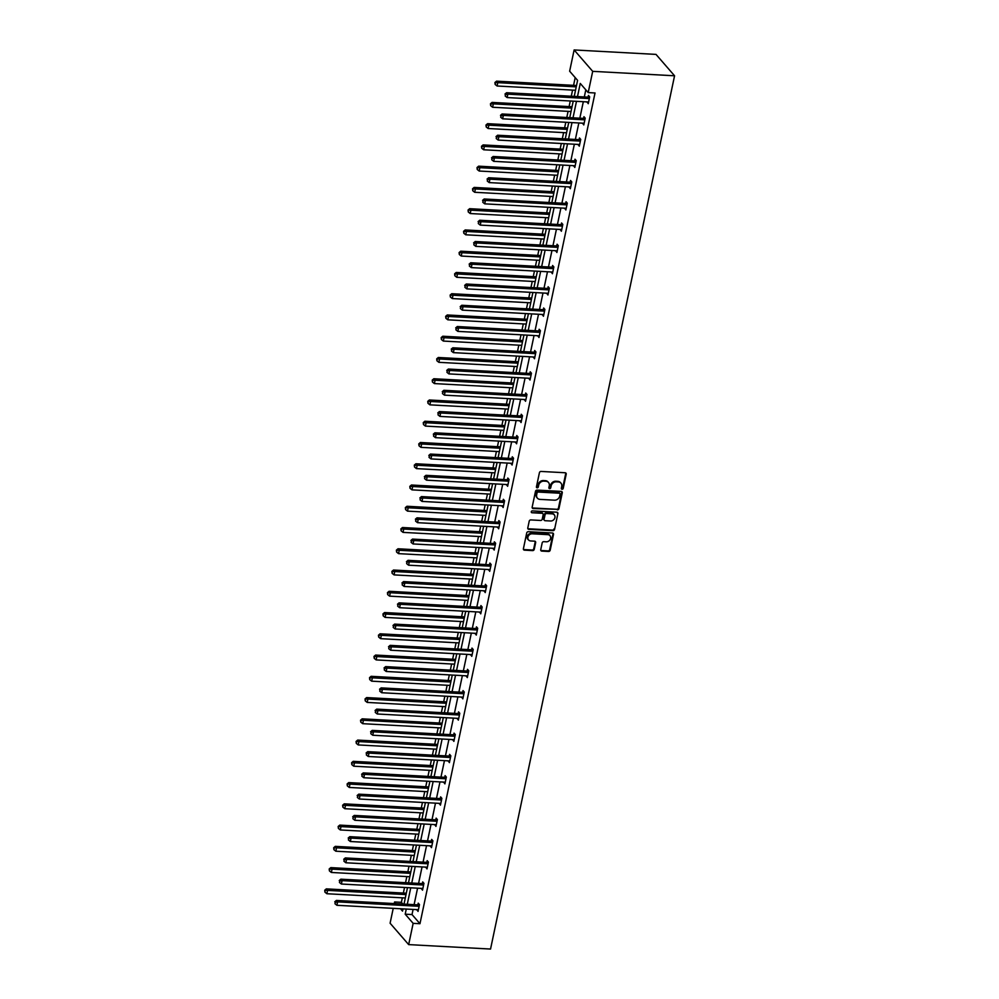 <?xml version="1.0" encoding="UTF-8"?>
<svg xmlns="http://www.w3.org/2000/svg" width="999" height="999" viewBox="0 0 999 999"><rect width="100%" height="100%" fill="white"/><g stroke="black" fill="none" stroke-linecap="round" stroke-linejoin="round"><path stroke-width="1.5" d="M562.075 489.26A1.024 0.874 139 0 0 563.211 488.374L566.208 474.163A1.449 1.249 139 0 0 565.147 472.752L541.046 471.441A1.449 1.249 139 0 0 539.423 472.702L536.426 486.913A1.024 0.874 139 0 0 538.299 487.012L538.686 485.177A4.658 3.984 139 0 1 543.881 481.131L545.879 481.243A4.658 3.984 139 0 1 548.501 482.467A4.658 3.984 139 0 1 549.275 485.751L548.876 487.599A1.024 0.874 139 0 0 550.761 487.699L551.148 485.851A4.658 3.984 139 0 1 556.331 481.805L558.341 481.918A4.658 3.984 139 0 1 560.951 483.141A4.658 3.984 139 0 1 561.725 486.426L561.338 488.274A1.024 0.874 139 0 0 562.075 489.26M561.338 488.636A1.024 0.874 139 0 0 562.712 487.799L565.709 473.588A1.449 1.249 139 0 0 565.659 472.889M536.426 487.275A1.024 0.874 139 0 0 537.799 486.438L538.186 484.602L538.686 485.177M548.876 487.949A1.024 0.874 139 0 0 550.249 487.112L550.636 485.277L551.148 485.851M540.746 549.687A1.449 1.249 139 0 0 541.795 551.098L548.563 551.46A1.449 1.249 139 0 0 550.187 550.199L553.508 534.415A1.449 1.249 139 0 0 552.459 533.004L528.346 531.693A1.449 1.249 139 0 0 526.723 532.954L523.401 548.738A1.449 1.249 139 0 0 524.45 550.149L532.629 550.599A1.449 1.249 139 0 0 534.24 549.325L535.664 542.569A1.449 1.249 139 0 0 534.615 541.171L530.556 540.946A3.896 3.334 139 0 1 532.067 533.791L547.939 534.652A3.896 3.334 139 0 1 546.428 541.808L543.781 541.658A1.449 1.249 139 0 0 542.17 542.932L540.746 549.687M413.099 909.427L412.013 914.56L419.967 923.713L413.149 923.351L408.666 944.604L490.546 949.05L674.562 75.787L656.006 54.396L574.125 49.95L569.642 71.204L577.597 80.37L574.225 96.391M419.967 923.713L595.029 92.969L588.211 92.595L592.694 71.341L674.562 75.787M557.33 509.865A1.449 1.249 139 0 0 558.953 508.603L562.275 492.819A1.449 1.249 139 0 0 561.213 491.408L537.112 490.097A1.449 1.249 139 0 0 535.489 491.358L532.167 507.142A1.449 1.249 139 0 0 533.216 508.553L556.83 509.29A1.449 1.249 139 0 0 558.453 508.016L561.775 492.245A1.449 1.249 139 0 0 561.725 491.545M557.892 513.611L554.57 529.395A1.449 1.249 139 0 1 552.947 530.669L528.833 529.358A1.449 1.249 139 0 1 527.784 527.947L529.208 521.191A1.449 1.249 139 0 1 530.819 519.93L540.596 520.454A1.449 1.249 139 0 0 542.22 519.193L543.169 514.71A1.449 1.249 139 0 0 542.107 513.299L531.93 512.749A1.024 0.874 139 0 1 532.33 510.876L556.83 512.2A1.449 1.249 139 0 1 557.892 513.611L554.57 529.395M575.199 77.61L573.576 85.34M572.564 90.097L571.278 96.229M570.267 100.999L569.093 106.593M568.081 111.364L566.795 117.482M565.796 122.253L564.61 127.847M563.611 132.617L562.312 138.736M561.313 143.506L560.127 149.101M559.128 153.871L557.842 159.99M556.83 164.76L555.656 170.354M554.645 175.125L553.359 181.256M552.36 186.014L551.173 191.621M550.174 196.378L548.876 202.51M547.877 207.28L546.69 212.874M545.691 217.645L544.405 223.764M543.394 228.534L542.22 234.128M541.208 238.898L539.922 245.017M538.911 249.787L537.737 255.382M536.738 260.152L535.439 266.271M534.44 271.041L533.254 276.636M532.255 281.406L530.956 287.525M529.957 292.295L528.783 297.889M527.772 302.66L526.485 308.791M525.474 313.549L524.3 319.156M523.289 323.913L522.002 330.045M521.003 334.815L519.817 340.409M518.818 345.179L517.519 351.298M516.52 356.069L515.334 361.663M514.335 366.433L513.049 372.552M512.037 377.322L510.864 382.917M509.852 387.687L508.566 393.806M507.554 398.576L506.381 404.17M505.382 408.941L504.083 415.072M503.084 419.83L501.898 425.424M500.899 430.194L499.612 436.326M498.601 441.096L497.427 446.69M496.416 451.448L495.129 457.579M494.118 462.35L492.944 467.944M491.933 472.714L490.646 478.833M489.647 483.603L488.461 489.198M487.462 493.968L486.163 500.087M485.164 504.857L483.991 510.452M482.979 515.222L481.693 521.341M480.681 526.111L479.508 531.705M478.496 536.475L477.21 542.607M476.211 547.365L475.024 552.959M474.026 557.729L472.727 563.861M471.728 568.631L470.541 574.225M469.542 578.983L468.256 585.114M467.245 589.885L466.071 595.479M465.059 600.249L463.773 606.368M462.762 611.138L461.588 616.733M460.589 621.503L459.29 627.622M458.291 632.392L457.105 637.986M456.106 642.757L454.807 648.875M453.808 653.646L452.634 659.24M451.623 664.01L450.337 670.142M449.325 674.899L448.151 680.494M447.14 685.264L445.854 691.395M444.855 696.166L443.668 701.76M442.669 706.518L441.371 712.649M440.372 717.419L439.185 723.014M438.186 727.784L436.9 733.903M435.889 738.673L434.715 744.267M433.703 749.038L432.417 755.157M431.418 759.927L430.232 765.521M429.233 770.291L427.934 776.41M426.935 781.181L425.749 786.775M424.75 791.545L423.464 797.677M422.452 802.434L421.278 808.029M420.267 812.799L418.981 818.93M417.969 823.7L416.795 829.295M415.796 834.053L414.498 840.184M413.499 844.954L412.312 850.549M411.313 855.319L410.015 861.438M409.016 866.208L407.842 871.802M406.83 876.573L405.544 882.691M404.533 887.462L403.359 893.056M402.347 897.826L401.398 902.322L402.897 904.045M408.666 944.604L390.097 923.213L393.231 908.353M394.243 903.583L394.58 901.96L396.079 903.683M401.398 902.322L394.58 901.96M406.268 909.053L405.194 914.185L413.149 923.351M588.211 92.595L580.257 83.429L577.497 96.566M576.485 101.336L573.014 117.82M572.002 122.59L568.531 139.073M567.532 143.844L564.048 160.34M563.049 165.097L559.577 181.593M558.566 186.363L555.094 202.847M554.095 207.617L550.611 224.101M549.612 228.871L546.141 245.354M545.129 250.125L541.658 266.608M540.646 271.378L537.175 287.874M536.176 292.632L532.704 309.128M531.693 313.898L528.221 330.382M527.21 335.152L523.738 351.636M522.739 356.406L519.255 372.889M518.256 377.659L514.785 394.143M513.773 398.913L510.302 415.409M509.303 420.167L505.819 436.663M504.82 441.433L501.348 457.917M500.337 462.687L496.865 479.17M495.854 483.941L492.382 500.424M491.383 505.194L487.912 521.678M486.9 526.448L483.429 542.944M482.417 547.702L478.946 564.198M477.947 568.968L474.463 585.451M473.464 590.222L469.992 606.705M468.981 611.475L465.509 627.959M464.51 632.729L461.026 649.213M460.027 653.983L456.555 670.479M455.544 675.237L452.072 691.733M451.061 696.503L447.589 712.986M446.59 717.757L443.106 734.24M442.107 739.01L438.636 755.494M437.624 760.264L434.153 776.747M433.154 781.518L429.67 798.014M428.671 802.771L425.199 819.267M424.188 824.038L420.716 840.521M419.717 845.291L416.233 861.775M415.234 866.545L411.763 883.029M410.751 887.799L407.28 904.282M592.694 71.341L574.125 49.95M400.474 908.74L402.535 911.113L403.009 908.878M404.008 904.107L407.48 887.624M408.491 882.854L411.963 866.37M412.974 861.6L416.446 845.117M417.445 840.346L420.929 823.85M421.928 819.093L425.399 802.597M426.411 797.826L429.882 781.343M430.881 776.573L434.365 760.089M435.364 755.319L438.836 738.835M439.847 734.065L443.319 717.582M444.33 712.811L447.802 696.315M448.801 691.558L452.272 675.062M453.284 670.292L456.755 653.808M457.767 649.038L461.238 632.554M462.237 627.784L465.721 611.301M466.72 606.53L470.192 590.047M471.203 585.277L474.675 568.781M475.674 564.023L479.158 547.527M480.157 542.757L483.628 526.273M484.64 521.503L488.111 505.019M489.123 500.249L492.594 483.766M493.593 478.996L497.077 462.512M498.076 457.742L501.548 441.246M502.559 436.488L506.031 419.992M507.03 415.222L510.514 398.738M511.513 393.968L514.985 377.485M515.996 372.714L519.468 356.231M520.467 351.461L523.951 334.965M524.95 330.207L528.421 313.711M529.433 308.941L532.904 292.457M533.916 287.687L537.387 271.204M538.386 266.433L541.87 249.95M542.869 245.18L546.341 228.696M547.352 223.926L550.824 207.43M551.823 202.672L555.307 186.176M556.306 181.406L559.777 164.922M560.789 160.152L564.26 143.669M565.272 138.898L568.743 122.415M569.742 117.645L573.214 101.161M412.013 914.56L405.194 914.185M585.814 89.835L584.315 96.94M583.316 101.711L579.832 118.194M578.833 122.964L575.362 139.448M574.35 144.218L570.879 160.702M569.867 165.472L566.396 181.955M565.397 186.726L561.913 203.222M560.914 207.979L557.442 224.475M556.431 229.246L552.959 245.729M551.96 250.499L548.476 266.983M547.477 271.753L544.005 288.236M542.994 293.007L539.522 309.49M538.511 314.26L535.039 330.756M534.04 335.514L530.569 352.01M529.557 356.78L526.086 373.264M525.074 378.034L521.603 394.518M520.604 399.288L517.12 415.771M516.121 420.542L512.649 437.025M511.638 441.795L508.166 458.291M507.167 463.049L503.683 479.545M502.684 484.315L499.213 500.799M498.201 505.569L494.73 522.052M493.718 526.823L490.247 543.306M489.248 548.076L485.764 564.56M484.765 569.33L481.293 585.826M480.282 590.584L476.81 607.08M475.811 611.85L472.327 628.334M471.328 633.104L467.857 649.587M466.845 654.357L463.374 670.841M462.375 675.611L458.891 692.095M457.892 696.865L454.42 713.361M453.409 718.119L449.937 734.615M448.926 739.385L445.454 755.868M444.455 760.639L440.971 777.122M439.972 781.892L436.501 798.376M435.489 803.146L432.018 819.63M431.019 824.4L427.535 840.896M426.536 845.654L423.064 862.149M422.053 866.92L418.581 883.403M417.57 888.173L414.098 904.657M417.894 904.682L418.219 903.158L419.48 904.607L418.044 911.413L416.858 909.627M422.377 883.428L422.702 881.905L423.951 883.353L422.515 890.159L421.341 888.373M426.86 862.174L427.185 860.651L428.434 862.1L426.998 868.905L425.811 867.12M431.343 840.921L431.655 839.397L432.917 840.833L431.481 847.651L430.294 845.866M435.814 819.667L436.138 818.131L437.387 819.58L435.951 826.398L434.777 824.612M440.297 798.401L440.621 796.877L441.87 798.326L440.434 805.144L439.248 803.346M444.78 777.147L445.092 775.624L446.353 777.072L444.917 783.878L443.731 782.092M449.25 755.893L449.575 754.37L450.836 755.818L449.4 762.624L448.214 760.838M453.733 734.64L454.058 733.116L455.307 734.565L453.871 741.37L452.697 739.585M458.216 713.386L458.529 711.862L459.79 713.298L458.354 720.117L457.167 718.331M462.687 692.12L463.012 690.596L464.273 692.045L462.837 698.863L461.65 697.077M467.17 670.866L467.495 669.342L468.743 670.791L467.307 677.609L466.133 675.811M471.653 649.612L471.978 648.089L473.226 649.537L471.79 656.343L470.604 654.557M476.136 628.359L476.448 626.835L477.709 628.284L476.273 635.089L475.087 633.304M480.606 607.105L480.931 605.581L482.18 607.017L480.744 613.836L479.57 612.05M485.089 585.851L485.414 584.328L486.663 585.764L485.227 592.582L484.04 590.796M489.572 564.585L489.885 563.061L491.146 564.51L489.71 571.328L488.523 569.542M494.043 543.331L494.368 541.808L495.629 543.256L494.193 550.074L493.007 548.276M498.526 522.077L498.851 520.554L500.099 522.002L498.663 528.808L497.49 527.022M503.009 500.824L503.334 499.3L504.582 500.749L503.146 507.554L501.96 505.769M507.48 479.57L507.804 478.046L509.065 479.483L507.629 486.301L506.443 484.515M511.963 458.316L512.287 456.793L513.536 458.229L512.1 465.047L510.926 463.261M516.446 437.05L516.77 435.527L518.019 436.975L516.583 443.793L515.397 442.008M520.929 415.796L521.241 414.273L522.502 415.721L521.066 422.54L519.88 420.741M525.399 394.543L525.724 393.019L526.972 394.468L525.549 401.273L524.363 399.488M529.882 373.289L530.207 371.765L531.456 373.214L530.019 380.02L528.846 378.234M534.365 352.035L534.677 350.512L535.939 351.948L534.502 358.766L533.316 356.98M538.836 330.781L539.16 329.258L540.422 330.694L538.985 337.512L537.799 335.726M543.319 309.515L543.643 307.992L544.892 309.44L543.456 316.258L542.282 314.473M547.802 288.261L548.126 286.738L549.375 288.187L547.939 295.005L546.753 293.207M552.285 267.008L552.597 265.484L553.858 266.933L552.422 273.738L551.236 271.953M556.755 245.754L557.08 244.231L558.329 245.679L556.893 252.485L555.719 250.699M561.238 224.5L561.563 222.977L562.812 224.413L561.376 231.231L560.189 229.445M565.721 203.247L566.033 201.723L567.295 203.159L565.859 209.977L564.672 208.192M570.192 181.98L570.516 180.457L571.778 181.905L570.342 188.724L569.155 186.938M574.675 160.727L574.999 159.203L576.248 160.652L574.812 167.457L573.638 165.672M579.158 139.473L579.47 137.949L580.731 139.398L579.295 146.204L578.109 144.418M583.628 118.219L583.953 116.696L585.214 118.144L583.778 124.95L582.592 123.164M588.111 96.965L588.436 95.442L589.685 96.878L588.249 103.696L587.075 101.91M587 102.248L588.536 102.335M582.517 123.501L584.065 123.589M578.034 144.768L579.582 144.843M573.563 166.021L575.099 166.096M569.08 187.275L570.629 187.362M564.597 208.529L566.146 208.616M560.127 229.782L561.663 229.87M555.644 251.036L557.18 251.124M551.161 272.302L552.709 272.377M546.69 293.556L548.226 293.631M542.207 314.81L543.743 314.897M537.724 336.064L539.273 336.151M533.241 357.317L534.79 357.405M528.771 378.571L530.307 378.658M524.288 399.837L525.824 399.912M519.805 421.091L521.353 421.166M515.334 442.345L516.87 442.432M510.851 463.598L512.387 463.686M506.368 484.852L507.917 484.94M501.898 506.106L503.434 506.193M497.415 527.372L498.951 527.447M492.932 548.626L494.48 548.713M488.449 569.88L489.997 569.967M483.978 591.133L485.514 591.221M479.495 612.387L481.031 612.474M475.012 633.641L476.56 633.728M470.541 654.907L472.077 654.982M466.058 676.161L467.594 676.248M461.575 697.414L463.124 697.502M457.105 718.668L458.641 718.756M452.622 739.922L454.158 740.009M448.139 761.188L449.687 761.263M443.656 782.442L445.204 782.517M439.185 803.696L440.721 803.783M434.702 824.949L436.238 825.037M430.219 846.203L431.768 846.29M425.749 867.457L427.285 867.544M421.266 888.723L422.802 888.798M416.783 909.977L418.331 910.052M560.689 482.867A4.658 3.984 139 0 0 560.451 482.567A4.658 3.984 139 0 0 557.842 481.343L558.341 481.918M550.636 485.277A4.658 3.984 139 0 1 555.831 481.231L557.842 481.343M548.226 482.192A4.658 3.984 139 0 0 548.001 481.893A4.658 3.984 139 0 0 545.379 480.669L545.879 481.243M538.186 484.602A4.658 3.984 139 0 1 543.369 480.556L545.379 480.669M532.205 507.842A1.449 1.249 139 0 0 532.717 507.979L556.83 509.29M560.089 494.193A1.024 0.874 139 0 0 559.353 493.206L538.186 492.057A1.024 0.874 139 0 0 537.05 492.932L536.65 494.88A4.658 3.984 139 0 0 537.412 498.164A4.658 3.984 139 0 0 540.034 499.388L554.495 500.174A4.658 3.984 139 0 0 559.677 496.128L560.089 494.193M559.59 493.244A1.024 0.874 139 0 0 558.853 492.619L559.353 493.206M537.175 497.852A4.658 3.984 139 0 1 536.913 497.577A4.658 3.984 139 0 1 536.138 494.293L536.55 492.357A1.024 0.874 139 0 1 537.687 491.471L558.853 492.619M527.822 528.633A1.449 1.249 139 0 0 528.334 528.771L552.447 530.082A1.449 1.249 139 0 0 554.07 528.821M542.619 513.436A1.449 1.249 139 0 0 541.608 512.724L531.93 512.749M550.749 521.003A3.896 3.334 139 0 0 552.26 513.848L546.665 513.548A1.449 1.249 139 0 0 545.042 514.81L544.093 519.293A1.449 1.249 139 0 0 545.154 520.704L550.749 521.003M554.17 514.61A3.896 3.334 139 0 0 551.76 513.274L552.26 513.848M544.143 519.98A1.449 1.249 139 0 1 543.593 518.718L544.542 514.235A1.449 1.249 139 0 1 546.166 512.974L551.76 513.274M557.392 513.036A1.449 1.249 139 0 0 557.355 512.35M549.85 535.402A3.896 3.334 139 0 0 547.44 534.078L547.939 534.652M528.146 539.61A3.896 3.334 139 0 1 531.568 533.216L547.44 534.078M523.439 549.425A1.449 1.249 139 0 0 523.951 549.575L532.117 550.012A1.449 1.249 139 0 0 533.741 548.751L535.164 541.995A1.449 1.249 139 0 0 535.127 541.308M540.784 550.374A1.449 1.249 139 0 0 541.296 550.511L548.064 550.886A1.449 1.249 139 0 0 549.687 549.612L553.009 533.841A1.449 1.249 139 0 0 552.971 533.141M576.523 85.502L496.553 81.156L497.802 82.592L497.09 86.001L575.511 90.26M576.236 86.863L494.93 82.505L495.154 84.453L495.442 83.092M497.09 86.001L495.154 84.453M494.93 82.505L496.553 81.156M588.623 98.551L587.362 97.103L506.58 92.72L507.842 94.156L588.623 98.551A1.486 1.274 139 0 0 589.148 98.476L589.373 98.401M505.469 94.655L505.182 96.016L505.469 94.655L507.842 94.156L507.117 97.565L587.899 101.948A1.486 1.274 139 0 1 588.386 102.085L588.573 102.173M587.362 97.103A1.486 1.274 139 0 0 587.899 97.028L589.398 96.553M506.58 92.72L504.97 94.068M505.182 96.016L507.117 97.565M572.04 106.756L492.07 102.41L493.319 103.846L492.607 107.255L571.041 111.513M571.753 108.117L493.319 103.846L490.459 103.771L490.671 105.707L490.959 104.346M492.607 107.255L490.671 105.707M490.459 103.771L492.07 102.41M567.557 128.009L487.587 123.664L488.848 125.112L488.124 128.509L566.558 132.78M567.27 129.37L485.976 125.025L486.188 126.96L486.476 125.599M488.124 128.509L486.188 126.96M485.976 125.025L487.587 123.664M584.14 119.805L582.892 118.357L502.097 113.973L503.359 115.409L584.14 119.805A1.486 1.274 139 0 0 584.677 119.73L584.89 119.668M500.986 115.909L500.699 117.27L500.986 115.909L503.359 115.409L502.634 118.819L583.428 123.214A1.486 1.274 139 0 1 583.916 123.339L584.09 123.426M582.892 118.357A1.486 1.274 139 0 0 583.416 118.282L584.914 117.807M502.097 113.973L500.487 115.335M500.699 117.27L502.634 118.819M579.657 141.059L578.409 139.61L497.627 135.227L498.876 136.676L579.657 141.059A1.486 1.274 139 0 0 580.194 140.984L580.407 140.921M496.515 137.163L496.228 138.524L496.515 137.163L498.876 136.676L498.164 140.072L578.945 144.468A1.486 1.274 139 0 1 579.432 144.593L579.62 144.68M578.409 139.61A1.486 1.274 139 0 0 578.933 139.548L580.444 139.061M497.627 135.227L496.016 136.588M496.228 138.524L498.164 140.072M563.086 149.263L483.104 144.917L484.365 146.366L483.641 149.775L562.075 154.033M562.799 150.624L481.493 146.279L481.705 148.214L481.993 146.853M483.641 149.775L481.705 148.214M481.493 146.279L483.104 144.917M575.187 162.313L573.926 160.864L493.144 156.481L494.405 157.929L575.187 162.313A1.486 1.274 139 0 0 575.711 162.25L575.923 162.175M492.032 158.416L491.745 159.778L492.032 158.416L494.405 157.929L493.681 161.338L574.462 165.722A1.486 1.274 139 0 1 574.949 165.846L575.137 165.934M573.926 160.864A1.486 1.274 139 0 0 574.462 160.802L575.961 160.315M493.144 156.481L491.533 157.842M491.745 159.778L493.681 161.338M558.603 170.517L478.633 166.171L479.882 167.62L479.17 171.029L557.592 175.287M558.316 171.878L477.023 167.532L477.235 169.48L477.522 168.107M479.17 171.029L477.235 169.48M477.023 167.532L478.633 166.171M570.704 183.566L569.442 182.13L488.661 177.735L489.922 179.183L570.704 183.566A1.486 1.274 139 0 0 571.228 183.504L571.453 183.429M487.549 179.67L487.262 181.031L487.549 179.67L489.922 179.183L489.198 182.592L569.979 186.975A1.486 1.274 139 0 1 570.479 187.1L570.654 187.2M569.442 182.13A1.486 1.274 139 0 0 569.979 182.055L571.478 181.568M488.661 177.735L487.05 179.096M487.262 181.031L489.198 182.592M554.12 191.771L474.15 187.425L475.412 188.873L474.687 192.283L553.121 196.541M553.833 193.132L472.539 188.786L472.752 190.734L473.039 189.373M474.687 192.283L472.752 190.734M472.539 188.786L474.15 187.425M566.221 204.832L564.972 203.384L484.19 198.988L485.439 200.437L566.221 204.832A1.486 1.274 139 0 0 566.758 204.758L566.97 204.683M483.079 200.936L482.792 202.298L483.079 200.936L485.439 200.437L484.727 203.846L565.509 208.229A1.486 1.274 139 0 1 565.996 208.354L566.183 208.454M564.972 203.384A1.486 1.274 139 0 0 565.496 203.309L567.007 202.834M484.19 198.988L482.567 200.349M482.792 202.298L484.727 203.846M549.65 213.037L469.667 208.691L470.929 210.127L470.204 213.536L548.638 217.794M549.363 214.398L468.056 210.04L468.269 211.988L468.556 210.627M470.204 213.536L468.269 211.988M468.056 210.04L469.667 208.691M561.75 226.086L560.489 224.638L479.707 220.255L480.956 221.691L561.75 226.086A1.486 1.274 139 0 0 562.275 226.011L562.487 225.936M478.596 222.19L478.309 223.551L478.596 222.19L480.956 221.691L480.244 225.1L561.026 229.495A1.486 1.274 139 0 1 561.513 229.62L561.7 229.708M560.489 224.638A1.486 1.274 139 0 0 561.026 224.563L562.524 224.088M479.707 220.255L478.096 221.603M478.309 223.551L480.244 225.1M545.167 234.29L465.197 229.945L466.446 231.393L465.734 234.79L544.155 239.061M544.88 235.652L463.573 231.306L463.798 233.242L464.085 231.88M465.734 234.79L463.798 233.242M463.573 231.306L465.197 229.945M557.267 247.34L556.006 245.891L475.224 241.508L476.486 242.944L557.267 247.34A1.486 1.274 139 0 0 557.792 247.265L558.016 247.203M474.113 243.444L473.826 244.805L474.113 243.444L476.486 242.944L475.761 246.353L556.543 250.749A1.486 1.274 139 0 1 557.03 250.874L557.217 250.961M556.006 245.891A1.486 1.274 139 0 0 556.543 245.816L558.041 245.342M475.224 241.508L473.613 242.869M473.826 244.805L475.761 246.353M540.684 255.544L460.714 251.199L461.963 252.647L461.251 256.044L539.685 260.314M540.397 256.905L459.103 252.56L459.315 254.495L459.602 253.134M461.251 256.044L459.315 254.495M459.103 252.56L460.714 251.199M552.784 268.594L551.535 267.145L470.754 262.762L472.003 264.211L552.784 268.594A1.486 1.274 139 0 0 553.321 268.519L553.533 268.456M469.642 264.698L469.355 266.059L469.642 264.698L472.003 264.211L471.291 267.607L552.072 272.003A1.486 1.274 139 0 1 552.559 272.128L552.734 272.215M551.535 267.145A1.486 1.274 139 0 0 552.06 267.083L553.571 266.596M470.754 262.762L469.13 264.123M469.355 266.059L471.291 267.607M536.201 276.798L456.231 272.452L457.492 273.901L456.768 277.31L535.202 281.568M535.914 278.159L454.62 273.813L454.832 275.749L455.119 274.388M456.768 277.31L454.832 275.749M454.62 273.813L456.231 272.452M548.301 289.847L547.052 288.411L466.271 284.016L467.52 285.464L548.301 289.847A1.486 1.274 139 0 0 548.838 289.785L549.05 289.71M465.159 285.951L464.872 287.312L465.159 285.951L467.52 285.464L466.808 288.873L547.589 293.256A1.486 1.274 139 0 1 548.076 293.381L548.264 293.469M547.052 288.411A1.486 1.274 139 0 0 547.577 288.336L549.088 287.849M466.271 284.016L464.66 285.377M464.872 287.312L466.808 288.873M531.73 298.052L451.76 293.706L453.009 295.155L452.285 298.564L530.719 302.822M531.443 299.413L450.137 295.067L450.362 297.015L450.649 295.642M452.285 298.564L450.362 297.015M450.137 295.067L451.76 293.706M543.831 311.101L542.569 309.665L461.788 305.269L463.049 306.718L543.831 311.101A1.486 1.274 139 0 0 544.355 311.039L544.58 310.964M460.676 307.205L460.389 308.566L460.676 307.205L463.049 306.718L462.325 310.127L543.106 314.51A1.486 1.274 139 0 1 543.593 314.635L543.781 314.735M542.569 309.665A1.486 1.274 139 0 0 543.106 309.59L544.605 309.103M461.788 305.269L460.177 306.631M460.389 308.566L462.325 310.127M527.247 319.305L447.277 314.96L448.526 316.408L447.814 319.817L526.248 324.076M526.96 320.667L445.666 316.321L445.879 318.269L446.166 316.908M447.814 319.817L445.879 318.269M445.666 316.321L447.277 314.96M539.348 332.367L538.099 330.919L457.305 326.523L458.566 327.972L539.348 332.367A1.486 1.274 139 0 0 539.872 332.292L540.097 332.217M456.193 328.471L455.906 329.832L456.193 328.471L458.566 327.972L457.842 331.381L538.636 335.764A1.486 1.274 139 0 1 539.123 335.889L539.298 335.989M538.099 330.919A1.486 1.274 139 0 0 538.623 330.844L540.122 330.369M457.305 326.523L455.694 327.884M455.906 329.832L457.842 331.381M522.764 340.572L442.794 336.226L444.056 337.662L443.331 341.071L521.765 345.329M522.477 341.933L441.183 337.575L441.396 339.523L441.683 338.162M443.331 341.071L441.396 339.523M441.183 337.575L442.794 336.226M534.865 353.621L533.616 352.172L452.834 347.789L454.083 349.225L534.865 353.621A1.486 1.274 139 0 0 535.402 353.546L535.614 353.484M451.723 349.725L451.436 351.086L451.723 349.725L454.083 349.225L453.371 352.635L534.153 357.03A1.486 1.274 139 0 1 534.64 357.155L534.827 357.242M533.616 352.172A1.486 1.274 139 0 0 534.14 352.098L535.651 351.623M452.834 347.789L451.223 349.138M451.436 351.086L453.371 352.635M518.294 361.825L438.311 357.48L439.572 358.928L438.848 362.325L517.282 366.596M518.006 363.186L436.7 358.841L436.913 360.776L437.2 359.415M438.848 362.325L436.913 360.776M436.7 358.841L438.311 357.48M530.394 374.875L529.133 373.426L448.351 369.043L449.6 370.479L530.394 374.875A1.486 1.274 139 0 0 530.919 374.8L531.131 374.737M447.24 370.979L446.953 372.34L447.24 370.979L449.6 370.479L448.888 373.888L529.67 378.284A1.486 1.274 139 0 1 530.157 378.409L530.344 378.496M529.133 373.426A1.486 1.274 139 0 0 529.67 373.364L531.168 372.877M448.351 369.043L446.74 370.404M446.953 372.34L448.888 373.888M513.811 383.079L433.841 378.733L435.089 380.182L434.378 383.579L512.799 387.849M513.523 384.44L432.23 380.095L432.442 382.03L432.729 380.669M434.378 383.579L432.442 382.03M432.23 380.095L433.841 378.733M525.911 396.128L524.65 394.68L443.868 390.297L445.129 391.745L525.911 396.128A1.486 1.274 139 0 0 526.436 396.054L526.66 395.991M442.757 392.232L442.47 393.594L442.757 392.232L445.129 391.745L444.405 395.142L525.187 399.538A1.486 1.274 139 0 1 525.686 399.662L525.861 399.75M524.65 394.68A1.486 1.274 139 0 0 525.187 394.617L526.685 394.13M443.868 390.297L442.257 391.658M442.47 393.594L444.405 395.142M509.328 404.333L429.358 399.987L430.606 401.436L429.895 404.845L508.329 409.103M509.04 405.694L427.747 401.348L427.959 403.284L428.246 401.923M429.895 404.845L427.959 403.284M427.747 401.348L429.358 399.987M521.428 417.382L520.179 415.946L439.398 411.551L440.646 412.999L521.428 417.382A1.486 1.274 139 0 0 521.965 417.32L522.177 417.245M438.286 413.486L437.999 414.847L438.286 413.486L440.646 412.999L439.935 416.408L520.716 420.791A1.486 1.274 139 0 1 521.203 420.916L521.391 421.004M520.179 415.946A1.486 1.274 139 0 0 520.704 415.871L522.215 415.384M439.398 411.551L437.774 412.912M437.999 414.847L439.935 416.408M504.845 425.586L424.875 421.241L426.136 422.689L425.412 426.098L503.846 430.357M504.57 426.948L423.264 422.602L423.476 424.55L423.763 423.176M425.412 426.098L423.476 424.55M423.264 422.602L424.875 421.241M516.958 438.636L515.696 437.2L434.915 432.804L436.163 434.253L516.958 438.636A1.486 1.274 139 0 0 517.482 438.573L517.694 438.499M433.803 434.74L433.516 436.101L433.803 434.74L436.163 434.253L435.452 437.662L516.233 442.045A1.486 1.274 139 0 1 516.72 442.17L516.908 442.27M515.696 437.2A1.486 1.274 139 0 0 516.233 437.125L517.732 436.638M434.915 432.804L433.304 434.165M433.516 436.101L435.452 437.662M500.374 446.84L420.404 442.495L421.653 443.943L420.941 447.352L499.363 451.61M500.087 448.201L418.781 443.856L419.006 445.804L419.293 444.443M420.941 447.352L419.006 445.804M418.781 443.856L420.404 442.495M512.475 459.902L511.213 458.454L430.432 454.058L431.693 455.507L512.475 459.902A1.486 1.274 139 0 0 512.999 459.827L513.224 459.752M429.32 456.006L429.033 457.367L429.32 456.006L431.693 455.507L430.969 458.916L511.75 463.299A1.486 1.274 139 0 1 512.237 463.424L512.425 463.524M511.213 458.454A1.486 1.274 139 0 0 511.75 458.379L513.249 457.904M430.432 454.058L428.821 455.419M429.033 457.367L430.969 458.916M495.891 468.106L415.921 463.761L417.17 465.197L416.458 468.606L494.892 472.864M495.604 469.468L414.31 465.109L414.523 467.057L414.81 465.696M416.458 468.606L414.523 467.057M414.31 465.109L415.921 463.761M507.992 481.156L506.743 479.707L425.961 475.324L427.21 476.76L507.992 481.156A1.486 1.274 139 0 0 508.528 481.081L508.741 481.019M424.85 477.26L424.563 478.621L424.85 477.26L427.21 476.76L426.486 480.169L507.28 484.565A1.486 1.274 139 0 1 507.767 484.69L507.942 484.777M506.743 479.707A1.486 1.274 139 0 0 507.267 479.632L508.778 479.158M425.961 475.324L424.338 476.673M424.563 478.621L426.486 480.169M491.408 489.36L411.438 485.014L412.699 486.463L411.975 489.86L490.409 494.13M491.121 490.721L409.827 486.376L410.04 488.311L410.327 486.95M411.975 489.86L410.04 488.311M409.827 486.376L411.438 485.014M503.508 502.41L502.26 500.961L421.478 496.578L422.727 498.014L503.508 502.41A1.486 1.274 139 0 0 504.045 502.335L504.258 502.272M420.367 498.513L420.079 499.875L420.367 498.513L422.727 498.014L422.015 501.423L502.797 505.819A1.486 1.274 139 0 1 503.284 505.944L503.471 506.031M502.26 500.961A1.486 1.274 139 0 0 502.784 500.899L504.295 500.412M421.478 496.578L419.867 497.939M420.079 499.875L422.015 501.423M486.938 510.614L406.968 506.268L408.216 507.717L407.492 511.126L485.926 515.384M486.65 511.975L405.344 507.629L405.569 509.565L405.856 508.204M407.492 511.126L405.569 509.565M405.344 507.629L406.968 506.268M499.038 523.663L497.777 522.215L416.995 517.832L418.256 519.28L499.038 523.663A1.486 1.274 139 0 0 499.562 523.588L499.787 523.526M415.884 519.767L415.596 521.128L415.884 519.767L418.256 519.28L417.532 522.677L498.314 527.072A1.486 1.274 139 0 1 498.801 527.197L498.988 527.285M497.777 522.215A1.486 1.274 139 0 0 498.314 522.152L499.812 521.665M416.995 517.832L415.384 519.193M415.596 521.128L417.532 522.677M482.455 531.868L402.485 527.522L403.733 528.971L403.022 532.38L481.456 536.638M482.167 533.229L400.874 528.883L401.086 530.819L401.373 529.458M403.022 532.38L401.086 530.819M400.874 528.883L402.485 527.522M494.555 544.917L493.306 543.481L412.512 539.085L413.773 540.534L494.555 544.917A1.486 1.274 139 0 0 495.079 544.855L495.304 544.78M411.401 541.021L411.113 542.382L411.401 541.021L413.773 540.534L413.049 543.943L493.831 548.326A1.486 1.274 139 0 1 494.33 548.451L494.505 548.538M493.306 543.481A1.486 1.274 139 0 0 493.831 543.406L495.329 542.919M412.512 539.085L410.901 540.447M411.113 542.382L413.049 543.943M477.972 553.121L398.002 548.776L399.263 550.224L398.539 553.633L476.973 557.892M477.684 554.482L396.391 550.137L396.603 552.085L396.89 550.711M398.539 553.633L396.603 552.085M396.391 550.137L398.002 548.776M490.072 566.171L488.823 564.735L408.042 560.339L409.29 561.788L490.072 566.171A1.486 1.274 139 0 0 490.609 566.108L490.821 566.033M406.93 562.275L406.643 563.648L406.93 562.275L409.29 561.788L408.579 565.197L489.36 569.58A1.486 1.274 139 0 1 489.847 569.705L490.034 569.805M488.823 564.735A1.486 1.274 139 0 0 489.348 564.66L490.859 564.173M408.042 560.339L406.431 561.7M406.643 563.648L408.579 565.197M473.501 574.375L393.519 570.029L394.78 571.478L394.056 574.887L472.49 579.145M473.214 575.736L391.908 571.391L392.12 573.339L392.407 571.977M394.056 574.887L392.12 573.339M391.908 571.391L393.519 570.029M485.601 587.437L484.34 585.988L403.559 581.593L404.807 583.041L485.601 587.437A1.486 1.274 139 0 0 486.126 587.362L486.338 587.287M402.447 583.541L402.16 584.902L402.447 583.541L404.807 583.041L404.096 586.45L484.877 590.834A1.486 1.274 139 0 1 485.364 590.971L485.551 591.058M484.34 585.988A1.486 1.274 139 0 0 484.877 585.913L486.376 585.439M403.559 581.593L401.948 582.954M402.16 584.902L404.096 586.45M469.018 595.641L389.048 591.296L390.297 592.732L389.585 596.141L468.007 600.399M468.731 597.002L390.297 592.732L387.437 592.657L387.649 594.592L387.937 593.231M389.585 596.141L387.649 594.592M387.437 592.657L389.048 591.296M481.118 608.691L479.857 607.242L399.076 602.859L400.337 604.295L481.118 608.691A1.486 1.274 139 0 0 481.643 608.616L481.868 608.553M397.964 604.795L397.677 606.156L397.964 604.795L400.337 604.295L399.612 607.704L480.394 612.1A1.486 1.274 139 0 1 480.894 612.225L481.068 612.312M479.857 607.242A1.486 1.274 139 0 0 480.394 607.167L481.893 606.693M399.076 602.859L397.465 604.208M397.677 606.156L399.612 607.704M464.535 616.895L384.565 612.549L385.814 613.998L385.102 617.394L463.536 621.665M464.248 618.256L382.954 613.91L383.166 615.846L383.454 614.485M385.102 617.394L383.166 615.846M382.954 613.91L384.565 612.549M476.635 629.944L475.387 628.496L394.605 624.113L395.854 625.561L476.635 629.944A1.486 1.274 139 0 0 477.172 629.87L477.385 629.807M393.494 626.048L393.206 627.409L393.494 626.048L395.854 625.561L395.142 628.958L475.924 633.354A1.486 1.274 139 0 1 476.411 633.478L476.585 633.566M475.387 628.496A1.486 1.274 139 0 0 475.911 628.433L477.422 627.946M394.605 624.113L392.982 625.474M393.206 627.409L395.142 628.958M460.052 638.149L380.082 633.803L381.343 635.252L380.619 638.661L459.053 642.919M459.765 639.51L378.471 635.164L378.683 637.1L378.971 635.739M380.619 638.661L378.683 637.1M378.471 635.164L380.082 633.803M472.152 651.198L470.904 649.75L390.122 645.366L391.371 646.815L472.152 651.198A1.486 1.274 139 0 0 472.689 651.123L472.902 651.061M389.011 647.302L388.723 648.663L389.011 647.302L391.371 646.815L390.659 650.212L471.441 654.607A1.486 1.274 139 0 1 471.928 654.732L472.115 654.82M470.904 649.75A1.486 1.274 139 0 0 471.428 649.687L472.939 649.2M390.122 645.366L388.511 646.728M388.723 648.663L390.659 650.212M455.581 659.402L375.612 655.057L376.86 656.505L376.148 659.914L454.57 664.173M455.294 660.764L373.988 656.418L374.213 658.353L374.5 656.992M376.148 659.914L374.213 658.353M373.988 656.418L375.612 655.057M467.682 672.452L466.421 671.016L385.639 666.62L386.9 668.069L467.682 672.452A1.486 1.274 139 0 0 468.206 672.389L468.431 672.315M384.528 668.556L384.24 669.917L384.528 668.556L386.9 668.069L386.176 671.478L466.958 675.861A1.486 1.274 139 0 1 467.445 675.986L467.632 676.086M466.421 671.016A1.486 1.274 139 0 0 466.958 670.941L468.456 670.454M385.639 666.62L384.028 667.981M384.24 669.917L386.176 671.478M451.098 680.656L371.128 676.311L372.377 677.759L371.665 681.168L450.099 685.426M450.811 682.017L369.518 677.672L369.73 679.62L370.017 678.246M371.665 681.168L369.73 679.62M369.518 677.672L371.128 676.311M463.199 693.706L461.95 692.27L381.156 687.874L382.417 689.322L463.199 693.706A1.486 1.274 139 0 0 463.736 693.643L463.948 693.568M380.045 689.809L379.757 691.183L380.045 689.809L382.417 689.322L381.693 692.732L462.487 697.115A1.486 1.274 139 0 1 462.974 697.24L463.149 697.339M461.95 692.27A1.486 1.274 139 0 0 462.475 692.195L463.973 691.708M381.156 687.874L379.545 689.235M379.757 691.183L381.693 692.732M446.615 701.91L366.645 697.577L367.907 699.013L367.182 702.422L445.616 706.68M446.328 703.271L365.035 698.925L365.247 700.873L365.534 699.512M367.182 702.422L365.247 700.873M365.035 698.925L366.645 697.577M458.716 714.972L457.467 713.523L376.685 709.128L377.934 710.576L458.716 714.972A1.486 1.274 139 0 0 459.253 714.897L459.465 714.822M375.574 711.076L375.287 712.437L375.574 711.076L377.934 710.576L377.222 713.985L458.004 718.368A1.486 1.274 139 0 1 458.491 718.506L458.678 718.593M457.467 713.523A1.486 1.274 139 0 0 457.992 713.448L459.503 712.974M376.685 709.128L375.075 710.489M375.287 712.437L377.222 713.985M442.145 723.176L362.162 718.83L363.424 720.267L362.699 723.676L441.133 727.934M441.858 724.537L363.424 720.267L360.552 720.192L360.764 722.127L361.051 720.766M362.699 723.676L360.764 722.127M360.552 720.192L362.162 718.83M454.245 736.226L452.984 734.777L372.202 730.394L373.464 731.83L454.245 736.226A1.486 1.274 139 0 0 454.77 736.151L454.982 736.088M371.091 732.329L370.804 733.691L371.091 732.329L373.464 731.83L372.739 735.239L453.521 739.635A1.486 1.274 139 0 1 454.008 739.76L454.195 739.847M452.984 734.777A1.486 1.274 139 0 0 453.521 734.702L455.02 734.228M372.202 730.394L370.592 731.743M370.804 733.691L372.739 735.239M437.662 744.43L357.692 740.084L358.941 741.533L358.229 744.929L436.65 749.2M437.375 745.791L356.081 741.445L356.293 743.381L356.581 742.02M358.229 744.929L356.293 743.381M356.081 741.445L357.692 740.084M449.762 757.479L448.501 756.031L367.719 751.648L368.981 753.096L449.762 757.479A1.486 1.274 139 0 0 450.287 757.404L450.512 757.342M366.608 753.583L366.321 754.944L366.608 753.583L368.981 753.096L368.256 756.493L449.038 760.888A1.486 1.274 139 0 1 449.538 761.013L449.712 761.101M448.501 756.031A1.486 1.274 139 0 0 449.038 755.968L450.537 755.481M367.719 751.648L366.109 753.009M366.321 754.944L368.256 756.493M433.179 765.684L353.209 761.338L354.47 762.786L353.746 766.196L432.18 770.454M432.892 767.045L351.598 762.699L351.81 764.635L352.098 763.273M353.746 766.196L351.81 764.635M351.598 762.699L353.209 761.338M445.279 778.733L444.031 777.284L363.249 772.901L364.498 774.35L445.279 778.733A1.486 1.274 139 0 0 445.816 778.658L446.029 778.596M362.137 774.837L361.85 776.198L362.137 774.837L364.498 774.35L363.786 777.746L444.567 782.142A1.486 1.274 139 0 1 445.054 782.267L445.242 782.354M444.031 777.284A1.486 1.274 139 0 0 444.555 777.222L446.066 776.735M363.249 772.901L361.626 774.262M361.85 776.198L363.786 777.746M428.708 786.937L348.726 782.592L349.987 784.04L349.263 787.449L427.697 791.707M428.421 788.298L347.115 783.953L347.327 785.888L347.615 784.527M349.263 787.449L347.327 785.888M347.115 783.953L348.726 782.592M440.809 799.987L439.548 798.551L358.766 794.155L360.015 795.604L440.809 799.987A1.486 1.274 139 0 0 441.333 799.924L441.546 799.849M357.654 796.091L357.367 797.452L357.654 796.091L360.015 795.604L359.303 799.013L440.084 803.396A1.486 1.274 139 0 1 440.571 803.521L440.759 803.621M439.548 798.551A1.486 1.274 139 0 0 440.084 798.476L441.583 797.989M358.766 794.155L357.155 795.516M357.367 797.452L359.303 799.013M424.225 808.191L344.255 803.845L345.504 805.294L344.792 808.703L423.214 812.961M423.938 809.552L342.632 805.206L342.857 807.155L343.144 805.781M344.792 808.703L342.857 807.155M342.632 805.206L344.255 803.845M436.326 821.24L435.064 819.804L354.283 815.409L355.544 816.857L436.326 821.24A1.486 1.274 139 0 0 436.85 821.178L437.075 821.103M353.171 817.344L352.884 818.718L353.171 817.344L355.544 816.857L354.82 820.266L435.601 824.65A1.486 1.274 139 0 1 436.088 824.774L436.276 824.874M435.064 819.804A1.486 1.274 139 0 0 435.601 819.729L437.1 819.255M354.283 815.409L352.672 816.77M352.884 818.718L354.82 820.266M419.742 829.445L339.772 825.112L341.021 826.548L340.309 829.957L418.743 834.215M419.455 830.806L338.162 826.46L338.374 828.408L338.661 827.047M340.309 829.957L338.374 828.408M338.162 826.46L339.772 825.112M431.843 842.507L430.594 841.058L349.812 836.663L351.061 838.111L431.843 842.507A1.486 1.274 139 0 0 432.38 842.432L432.592 842.357M348.701 838.611L348.414 839.972L348.701 838.611L351.061 838.111L350.349 841.52L431.131 845.903A1.486 1.274 139 0 1 431.618 846.041L431.793 846.128M430.594 841.058A1.486 1.274 139 0 0 431.118 840.983L432.629 840.509M349.812 836.663L348.189 838.024M348.414 839.972L350.349 841.52M415.259 850.711L335.289 846.365L336.551 847.801L335.826 851.21L414.26 855.469M414.972 852.072L336.551 847.801L333.678 847.726L333.891 849.662L334.178 848.301M335.826 851.21L333.891 849.662M333.678 847.726L335.289 846.365M427.36 863.76L426.111 862.312L345.329 857.929L346.578 859.365L427.36 863.76A1.486 1.274 139 0 0 427.897 863.685L428.109 863.623M344.218 859.864L343.931 861.225L344.218 859.864L346.578 859.365L345.866 862.774L426.648 867.169A1.486 1.274 139 0 1 427.135 867.294L427.322 867.382M426.111 862.312A1.486 1.274 139 0 0 426.635 862.237L428.146 861.762M345.329 857.929L343.718 859.277M343.931 861.225L345.866 862.774M410.789 871.965L330.819 867.619L332.068 869.068L331.356 872.464L409.777 876.735M410.502 873.326L329.195 868.98L329.42 870.916L329.707 869.555M331.356 872.464L329.42 870.916M329.195 868.98L330.819 867.619M422.889 885.014L421.628 883.566L340.846 879.182L342.108 880.631L422.889 885.014A1.486 1.274 139 0 0 423.414 884.939L423.638 884.877M339.735 881.118L339.448 882.479L339.735 881.118L342.108 880.631L341.383 884.028L422.165 888.423A1.486 1.274 139 0 1 422.652 888.548L422.839 888.635M421.628 883.566A1.486 1.274 139 0 0 422.165 883.503L423.663 883.016M340.846 879.182L339.235 880.544M339.448 882.479L341.383 884.028M406.306 893.218L326.336 888.873L327.585 890.321L326.873 893.73L405.307 897.989M406.019 894.58L324.725 890.234L324.937 892.169L325.224 890.808M326.873 893.73L324.937 892.169M324.725 890.234L326.336 888.873M418.406 906.268L417.157 904.819L336.363 900.436L337.625 901.885L418.406 906.268A1.486 1.274 139 0 0 418.931 906.193L419.155 906.13M335.252 902.372L334.965 903.733L335.252 902.372L337.625 901.885L336.9 905.294L417.694 909.677A1.486 1.274 139 0 1 418.181 909.802L418.356 909.889M417.157 904.819A1.486 1.274 139 0 0 417.682 904.757L419.18 904.27M336.363 900.436L334.752 901.797M334.965 903.733L336.9 905.294M589.148 98.476L587.899 97.028M584.677 119.73L583.416 118.282M580.194 140.984L578.933 139.548M575.711 162.25L574.462 160.802M571.228 183.504L569.979 182.055M566.758 204.758L565.496 203.309M562.275 226.011L561.026 224.563M557.792 247.265L556.543 245.816M553.321 268.519L552.06 267.083M548.838 289.785L547.577 288.336M544.355 311.039L543.106 309.59M539.872 332.292L538.623 330.844M535.402 353.546L534.14 352.098M530.919 374.8L529.67 373.364M526.436 396.054L525.187 394.617M521.965 417.32L520.704 415.871M517.482 438.573L516.233 437.125M512.999 459.827L511.75 458.379M508.528 481.081L507.267 479.632M504.045 502.335L502.784 500.899M499.562 523.588L498.314 522.152M495.079 544.855L493.831 543.406M490.609 566.108L489.348 564.66M486.126 587.362L484.877 585.913M481.643 608.616L480.394 607.167M477.172 629.87L475.911 628.433M472.689 651.123L471.428 649.687M468.206 672.389L466.958 670.941M463.736 693.643L462.475 692.195M459.253 714.897L457.992 713.448M454.77 736.151L453.521 734.702M450.287 757.404L449.038 755.968M445.816 778.658L444.555 777.222M441.333 799.924L440.084 798.476M436.85 821.178L435.601 819.729M432.38 842.432L431.118 840.983M427.897 863.685L426.635 862.237M423.414 884.939L422.165 883.503M418.931 906.193L417.682 904.757"/></g></svg>
